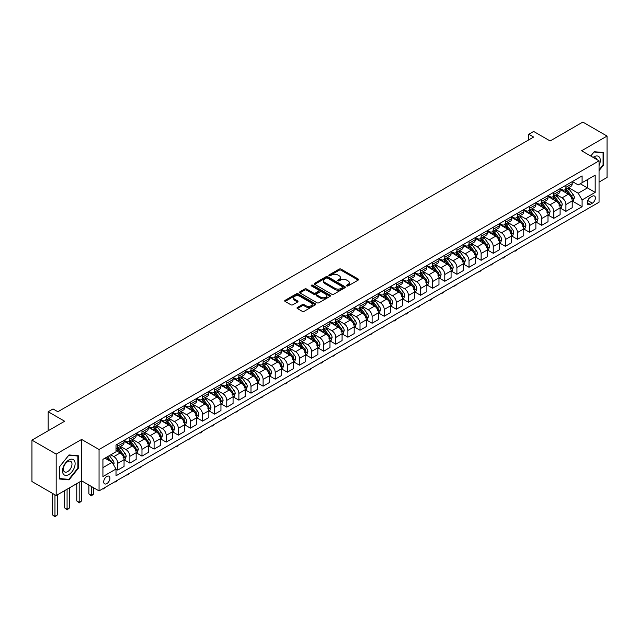 <?xml version="1.0" encoding="UTF-8"?>
<svg xmlns="http://www.w3.org/2000/svg" width="639" height="639" viewBox="0 0 639 639"><rect width="100%" height="100%" fill="white"/><g stroke="black" fill="none" stroke-linecap="round" stroke-linejoin="round"><path stroke-width="0.96" d="M346.753 285.937A0.943 0.543 0 0 0 348.087 285.937L358.191 280.098A1.342 0.775 0 0 0 358.591 279.555A1.342 0.775 0 0 0 358.191 279.003L341.074 269.115A1.342 0.775 0 0 0 339.173 269.115L329.061 274.954A0.943 0.543 0 0 0 330.395 275.721L331.705 274.97A4.305 2.484 0 0 1 337.791 274.97L339.221 275.792A4.305 2.484 0 0 1 340.475 277.55A4.305 2.484 0 0 1 339.221 279.307L337.911 280.058A0.943 0.543 0 0 0 339.245 280.825L340.547 280.074A4.305 2.484 0 0 1 346.634 280.074L348.063 280.896A4.305 2.484 0 0 1 349.325 282.654A4.305 2.484 0 0 1 348.063 284.411L346.753 285.17A0.943 0.543 0 0 0 346.753 285.937L346.753 285.17M106.809 483.627A4.385 2.532 120 0 0 109.668 479.761A4.385 2.532 120 0 0 108.997 476.247A4.385 2.532 120 0 0 106.809 476.462A4.385 2.532 120 0 0 103.941 480.328A4.385 2.532 120 0 0 104.612 483.843A4.385 2.532 120 0 0 106.809 483.627M297.415 307.447A1.342 0.775 0 0 0 297.023 307.998A1.342 0.775 0 0 0 297.415 308.549L302.223 311.321A1.342 0.775 0 0 0 304.124 311.321L315.346 304.835A1.342 0.775 0 0 0 315.738 304.292A1.342 0.775 0 0 0 315.346 303.741L298.221 293.852A1.342 0.775 0 0 0 296.32 293.852L285.098 300.338A1.342 0.775 0 0 0 284.706 300.881A1.342 0.775 0 0 0 285.098 301.432L290.897 304.787A1.342 0.775 0 0 0 292.806 304.787L297.606 302.007A1.342 0.775 0 0 0 297.998 301.464A1.342 0.775 0 0 0 297.606 300.913L294.731 299.252A3.594 2.077 0 0 1 293.676 297.782A3.594 2.077 0 0 1 295.897 295.865A3.594 2.077 0 0 1 299.819 296.312L311.089 302.822A3.594 2.077 0 0 1 312.144 304.292A3.594 2.077 0 0 1 309.923 306.209A3.594 2.077 0 0 1 306.001 305.762L304.124 304.675A1.342 0.775 0 0 0 302.223 304.675L297.415 307.447L297.415 308.549L302.223 305.793L302.223 304.675M599.055 182.083L607.05 177.474L607.05 136.067L582.824 122.081L550.123 140.963L533.645 131.458L528.804 134.254L533.645 137.05L57.869 411.74L53.029 408.944L48.181 411.74L48.181 430.758M56.176 454.113L56.176 495.513L81.608 480.832L81.608 439.432L56.176 454.113L31.95 440.127L64.651 421.245L48.181 411.74M81.608 439.432L99.053 449.497L599.055 160.828L599.055 202.228L99.053 490.904L99.053 449.497M607.05 136.067L581.618 150.756L599.055 160.828M331.801 294.244A1.342 0.775 0 0 0 333.702 294.244L344.924 287.758A1.342 0.775 0 0 0 345.316 287.215A1.342 0.775 0 0 0 344.924 286.663L327.807 276.775A1.342 0.775 0 0 0 325.906 276.775L314.676 283.261A1.342 0.775 0 0 0 314.284 283.804A1.342 0.775 0 0 0 314.676 284.355L331.801 294.244M311.776 286.136A0.943 0.543 0 0 1 312.727 286.272L330.115 296.312L318.909 302.782A1.342 0.775 0 0 1 317.008 302.782L299.891 292.894L304.691 290.146L304.691 289.02L299.891 291.799A1.342 0.775 0 0 0 299.491 292.342A1.342 0.775 0 0 0 299.891 292.894L299.891 291.799M304.691 290.146A1.342 0.775 0 0 1 306.592 290.146L306.592 289.02A1.342 0.775 0 0 0 304.691 289.02M306.592 289.02L313.541 293.029A1.342 0.775 0 0 0 315.442 293.029L318.629 291.192A1.342 0.775 0 0 0 319.021 290.641A1.342 0.775 0 0 0 318.629 290.098L311.401 285.921A0.943 0.543 0 0 1 312.727 285.154L330.131 295.202A1.342 0.775 0 0 1 330.531 295.753A1.342 0.775 0 0 1 330.131 296.296L330.131 295.202M56.176 495.513L31.95 481.526L31.95 440.127M592.369 196.237L590.236 197.467A4.249 2.452 120 0 0 587.465 201.213A4.249 2.452 120 0 0 588.112 204.616A4.249 2.452 120 0 0 590.236 204.408L592.369 203.178A4.249 2.452 120 0 0 595.149 199.432A4.249 2.452 120 0 0 594.494 196.029A4.249 2.452 120 0 0 592.369 196.237M572.36 181.556L578.223 184.943L582.097 182.698L582.097 175.933L116.01 445.024L116.01 451.797L102.927 459.345L102.927 476.574L116.01 469.026L116.01 475.791L582.097 206.701L582.097 199.935L578.223 193.218L568.59 187.658M582.097 182.698L595.181 175.15L595.181 192.379L582.097 199.935M79.188 482.229L79.188 502.31L81.608 500.912L81.608 480.832L99.053 490.904M528.804 134.254L528.804 139.845M580.26 183.76L587.425 187.906L587.425 179.623L595.181 175.15M578.223 193.218L587.425 187.906L595.181 192.379M102.927 467.628L112.137 462.309L104.964 458.171M116.01 469.082L117.752 470.088L117.752 463.323A5.479 3.163 -120 0 0 113.878 456.605L110.779 454.816M117.752 470.088L124.054 466.454L124.054 459.681A5.479 3.163 -120 0 0 120.18 452.971L116.01 450.567M124.198 459.824L129.869 463.099L129.869 456.326A5.479 3.163 -120 0 0 125.995 449.616L120.428 446.397M129.869 463.099L136.163 459.457L136.163 452.692A5.479 3.163 -120 0 0 132.289 445.974L124.054 441.222M136.315 452.827L141.978 456.102L141.978 449.337A5.479 3.163 -120 0 0 138.104 442.619L132.537 439.408M141.978 456.102L148.28 452.468L148.28 445.695A5.479 3.163 -120 0 0 144.406 438.985L136.163 434.224M148.424 445.838L154.095 449.113L154.095 442.34A5.479 3.163 -120 0 0 150.213 435.63L144.654 432.411M154.095 449.113L160.389 445.471L160.389 438.705A5.479 3.163 -120 0 0 156.515 431.988L148.28 427.235M160.533 438.841L166.204 442.116L166.204 435.351A5.479 3.163 -120 0 0 162.33 428.633L156.763 425.422M166.204 442.116L172.506 438.482L172.506 431.708A5.479 3.163 -120 0 0 168.624 424.999L160.389 420.238M172.65 431.852L178.321 435.127L178.321 428.354A5.479 3.163 -120 0 0 174.439 421.644L168.88 418.425M178.321 435.127L184.615 431.485L184.615 424.719A5.479 3.163 -120 0 0 180.741 418.002L172.506 413.249M184.759 424.855L190.43 428.13L190.43 421.365A5.479 3.163 -120 0 0 186.556 414.647L180.989 411.436M190.43 428.13L196.724 424.496L196.724 417.722A5.479 3.163 -120 0 0 192.85 411.013L184.615 406.252M196.876 417.866L202.539 421.141L202.539 414.368A5.479 3.163 -120 0 0 198.665 407.658L193.098 404.439M202.539 421.141L208.841 417.499L208.841 410.733A5.479 3.163 -120 0 0 204.967 404.016L196.724 399.263M208.985 410.869L214.656 414.144L214.656 407.378A5.479 3.163 -120 0 0 210.782 400.661L205.215 397.45M214.656 414.144L220.95 410.51L220.95 403.736A5.479 3.163 -120 0 0 217.076 397.027L208.841 392.266M221.102 403.88L226.765 407.147L226.765 400.381A5.479 3.163 -120 0 0 222.891 393.672L217.324 390.453M226.765 407.147L233.067 403.513L233.067 396.747A5.479 3.163 -120 0 0 229.193 390.03L220.95 385.277M233.211 396.883L238.882 400.158L238.882 393.384A5.479 3.163 -120 0 0 235 386.675L229.441 383.464M238.882 400.158L245.176 396.523L245.176 389.75A5.479 3.163 -120 0 0 241.302 383.041L233.067 378.28M245.32 389.894L250.991 393.161L250.991 386.395A5.479 3.163 -120 0 0 247.117 379.686L241.55 376.467M250.991 393.161L257.293 389.526L257.293 382.761A5.479 3.163 -120 0 0 253.411 376.044L245.176 371.291M257.437 382.897L263.108 386.172L263.108 379.398A5.479 3.163 -120 0 0 259.226 372.689L253.667 369.478M263.108 386.172L269.402 382.537L269.402 375.764A5.479 3.163 -120 0 0 265.528 369.054L257.293 364.294M269.546 375.908L275.217 379.175L275.217 372.409A5.479 3.163 -120 0 0 271.343 365.7L265.776 362.481M275.217 379.175L281.511 375.54L281.511 368.775A5.479 3.163 -120 0 0 277.638 362.057L269.402 357.305M281.663 368.911L287.326 372.186L287.326 365.412A5.479 3.163 -120 0 0 283.452 358.703L277.885 355.492M287.326 372.186L293.628 368.551L293.628 361.778A5.479 3.163 -120 0 0 289.755 355.068L281.511 350.308M293.772 361.922L299.443 365.188L299.443 358.423A5.479 3.163 -120 0 0 295.569 351.714L290.002 348.495M299.443 365.188L305.738 361.554L305.738 354.789A5.479 3.163 -120 0 0 301.864 348.071L293.628 343.319M305.889 354.925L311.552 358.199L311.552 351.426A5.479 3.163 -120 0 0 307.678 344.717L302.111 341.506M311.552 358.199L317.855 354.565L317.855 347.792A5.479 3.163 -120 0 0 313.981 341.082L305.738 336.322M317.998 347.935L323.669 351.202L323.669 344.437A5.479 3.163 -120 0 0 319.788 337.719L314.228 334.509M323.669 351.202L329.964 347.568L329.964 340.803A5.479 3.163 -120 0 0 326.09 334.085L317.855 329.333M330.107 340.938L335.779 344.213L335.779 337.44A5.479 3.163 -120 0 0 331.905 330.73L326.337 327.519M335.779 344.213L342.081 340.579L342.081 333.806A5.479 3.163 -120 0 0 338.199 327.096L329.964 322.336M342.224 333.949L347.896 337.216L347.896 330.451A5.479 3.163 -120 0 0 344.014 323.733L338.454 320.522M347.896 337.216L354.19 333.582L354.19 326.817A5.479 3.163 -120 0 0 350.316 320.099L342.081 315.346M354.333 326.952L360.005 330.227L360.005 323.454A5.479 3.163 -120 0 0 356.131 316.744L350.563 313.533M360.005 330.227L366.299 326.593L366.299 319.819A5.479 3.163 -120 0 0 362.425 313.11L354.19 308.349M366.451 319.963L372.114 323.23L372.114 316.465A5.479 3.163 -120 0 0 368.24 309.747L362.672 306.536M372.114 323.23L378.416 319.596L378.416 312.83A5.479 3.163 -120 0 0 374.542 306.113L366.299 301.36M378.56 312.966L384.231 316.241L384.231 309.468A5.479 3.163 -120 0 0 380.357 302.758L374.789 299.547M384.231 316.241L390.525 312.607L390.525 305.833A5.479 3.163 -120 0 0 386.651 299.124L378.416 294.363M390.677 305.977L396.34 309.244L396.34 302.479A5.479 3.163 -120 0 0 392.466 295.761L386.899 292.55M396.34 309.244L402.642 305.61L402.642 298.844A5.479 3.163 -120 0 0 398.768 292.127L390.525 287.374M402.786 298.98L408.457 302.255L408.457 295.482A5.479 3.163 -120 0 0 404.575 288.772L399.016 285.561M408.457 302.255L414.751 298.621L414.751 291.847A5.479 3.163 -120 0 0 410.877 285.138L402.642 280.377M414.895 291.991L420.566 295.258L420.566 288.493A5.479 3.163 -120 0 0 416.692 281.775L411.125 278.564M420.566 295.258L426.868 291.624L426.868 284.858A5.479 3.163 -120 0 0 422.986 278.141L414.751 273.388M427.012 284.994L432.683 288.269L432.683 281.495A5.479 3.163 -120 0 0 428.801 274.786L423.242 271.575M432.683 288.269L438.977 284.635L438.977 277.861A5.479 3.163 -120 0 0 435.103 271.152L426.868 266.391M439.121 278.005L444.792 281.272L444.792 274.506A5.479 3.163 -120 0 0 440.918 267.789L435.351 264.578M444.792 281.272L451.086 277.638L451.086 270.872A5.479 3.163 -120 0 0 447.212 264.155L438.977 259.402M451.238 271.008L456.901 274.283L456.901 267.509A5.479 3.163 -120 0 0 453.027 260.8L447.46 257.589M456.901 274.283L463.203 270.648L463.203 263.875A5.479 3.163 -120 0 0 459.329 257.166L451.086 252.405M463.347 264.019L469.018 267.286L469.018 260.52A5.479 3.163 -120 0 0 465.144 253.803L459.577 250.592M469.018 267.286L475.312 263.651L475.312 256.886A5.479 3.163 -120 0 0 471.438 250.168L463.203 245.416M475.464 257.022L481.127 260.297L481.127 253.523A5.479 3.163 -120 0 0 477.253 246.814L471.686 243.603M481.127 260.297L487.429 256.662L487.429 249.889A5.479 3.163 -120 0 0 483.555 243.179L475.312 238.419M487.573 250.033L493.244 253.3L493.244 246.534A5.479 3.163 -120 0 0 489.362 239.817L483.803 236.606M493.244 253.3L499.538 249.665L499.538 242.9A5.479 3.163 -120 0 0 495.664 236.182L487.429 231.43M499.682 243.036L505.353 246.311L505.353 239.537A5.479 3.163 -120 0 0 501.479 232.828L495.912 229.617M505.353 246.311L511.655 242.676L511.655 235.903A5.479 3.163 -120 0 0 507.773 229.193L499.538 224.433M511.799 236.047L517.462 239.313L517.462 232.548A5.479 3.163 -120 0 0 513.588 225.831L508.029 222.62M517.462 239.313L523.764 235.679L523.764 228.914A5.479 3.163 -120 0 0 519.89 222.196L511.655 217.444M523.908 229.05L529.579 232.324L529.579 225.551A5.479 3.163 -120 0 0 525.705 218.842L520.138 215.631M529.579 232.324L535.873 228.69L535.873 221.917A5.479 3.163 -120 0 0 531.999 215.207L523.764 210.447M536.025 222.06L541.688 225.327L541.688 218.562A5.479 3.163 -120 0 0 537.814 211.844L532.247 208.633M541.688 225.327L547.99 221.693L547.99 214.928A5.479 3.163 -120 0 0 544.116 208.21L535.873 203.458M548.134 215.063L553.805 218.338L553.805 211.565A5.479 3.163 -120 0 0 549.931 204.855L544.364 201.644M553.805 218.338L560.099 214.704L560.099 207.931A5.479 3.163 -120 0 0 556.226 201.221L547.99 196.461M560.251 208.074L565.914 211.341L565.914 204.576A5.479 3.163 -120 0 0 562.04 197.858L556.473 194.647M565.914 211.341L572.217 207.707L572.217 200.942A5.479 3.163 -120 0 0 568.335 194.224L560.099 189.471M560.251 188.545L562.04 189.583A5.479 3.163 -120 0 0 564.78 189.855A5.479 3.163 -120 0 0 565.914 187.347L565.914 185.278M548.134 195.542L549.931 196.572A5.479 3.163 -120 0 0 552.671 196.844A5.479 3.163 -120 0 0 553.805 194.336L553.805 192.267M536.025 202.531L537.814 203.569A5.479 3.163 -120 0 0 540.554 203.841A5.479 3.163 -120 0 0 541.688 201.333L541.688 199.264M523.908 209.528L525.705 210.558A5.479 3.163 -120 0 0 528.445 210.83A5.479 3.163 -120 0 0 529.579 208.322L529.579 206.253M511.799 216.517L513.588 217.556A5.479 3.163 -120 0 0 516.328 217.827A5.479 3.163 -120 0 0 517.462 215.319L517.462 213.25M499.682 223.514L501.479 224.545A5.479 3.163 -120 0 0 504.219 224.816A5.479 3.163 -120 0 0 505.353 222.308L505.353 220.239M487.573 230.503L489.362 231.542A5.479 3.163 -120 0 0 492.11 231.813A5.479 3.163 -120 0 0 493.244 229.305L493.244 227.236M475.464 237.5L477.253 238.531A5.479 3.163 -120 0 0 479.993 238.802A5.479 3.163 -120 0 0 481.127 236.294L481.127 234.225M463.347 244.489L465.144 245.528A5.479 3.163 -120 0 0 467.884 245.799A5.479 3.163 -120 0 0 469.018 243.291L469.018 241.222M451.238 251.486L453.027 252.517A5.479 3.163 -120 0 0 455.767 252.788A5.479 3.163 -120 0 0 456.901 250.28L456.901 248.212M439.121 258.476L440.918 259.514A5.479 3.163 -120 0 0 443.658 259.785A5.479 3.163 -120 0 0 444.792 257.277L444.792 255.209M427.012 265.473L428.801 266.503A5.479 3.163 -120 0 0 431.541 266.775A5.479 3.163 -120 0 0 432.683 264.266L432.683 262.198M414.895 272.462L416.692 273.5A5.479 3.163 -120 0 0 419.432 273.772A5.479 3.163 -120 0 0 420.566 271.263L420.566 269.195M402.786 279.459L404.575 280.489A5.479 3.163 -120 0 0 407.323 280.761A5.479 3.163 -120 0 0 408.457 278.253L408.457 276.184M390.677 286.448L392.466 287.486A5.479 3.163 -120 0 0 395.206 287.758A5.479 3.163 -120 0 0 396.34 285.25L396.34 283.181M378.56 293.445L380.357 294.475A5.479 3.163 -120 0 0 383.096 294.747A5.479 3.163 -120 0 0 384.231 292.239L384.231 290.17M366.451 300.434L368.24 301.472A5.479 3.163 -120 0 0 370.979 301.744A5.479 3.163 -120 0 0 372.114 299.236L372.114 297.167M354.333 307.431L356.131 308.461A5.479 3.163 -120 0 0 358.87 308.733A5.479 3.163 -120 0 0 360.005 306.225L360.005 304.156M342.224 314.42L344.014 315.458A5.479 3.163 -120 0 0 346.753 315.73A5.479 3.163 -120 0 0 347.896 313.222L347.896 311.153M330.107 321.417L331.905 322.447A5.479 3.163 -120 0 0 334.644 322.719A5.479 3.163 -120 0 0 335.779 320.211L335.779 318.142M317.998 328.406L319.788 329.444A5.479 3.163 -120 0 0 322.535 329.716A5.479 3.163 -120 0 0 323.669 327.208L323.669 325.139M305.889 335.403L307.678 336.433A5.479 3.163 -120 0 0 310.418 336.705A5.479 3.163 -120 0 0 311.552 334.197L311.552 332.128M293.772 342.392L295.569 343.431A5.479 3.163 -120 0 0 298.309 343.702A5.479 3.163 -120 0 0 299.443 341.194L299.443 339.125M281.663 349.389L283.452 350.42A5.479 3.163 -120 0 0 286.192 350.691A5.479 3.163 -120 0 0 287.326 348.183L287.326 346.114M269.546 356.378L271.343 357.417A5.479 3.163 -120 0 0 274.083 357.688A5.479 3.163 -120 0 0 275.217 355.18L275.217 353.111M257.437 363.375L259.226 364.406A5.479 3.163 -120 0 0 261.966 364.677A5.479 3.163 -120 0 0 263.108 362.169L263.108 360.1M245.32 370.364L247.117 371.403A5.479 3.163 -120 0 0 249.857 371.674A5.479 3.163 -120 0 0 250.991 369.166L250.991 367.098M233.211 377.361L235 378.392A5.479 3.163 -120 0 0 237.748 378.663A5.479 3.163 -120 0 0 238.882 376.155L238.882 374.087M221.102 384.351L222.891 385.389A5.479 3.163 -120 0 0 225.631 385.66A5.479 3.163 -120 0 0 226.765 383.152L226.765 381.084M208.985 391.348L210.782 392.378A5.479 3.163 -120 0 0 213.522 392.65A5.479 3.163 -120 0 0 214.656 390.141L214.656 388.073M196.876 398.337L198.665 399.375A5.479 3.163 -120 0 0 201.405 399.647A5.479 3.163 -120 0 0 202.539 397.138L202.539 395.07M184.759 405.334L186.556 406.364A5.479 3.163 -120 0 0 189.296 406.636A5.479 3.163 -120 0 0 190.43 404.128L190.43 402.059M172.65 412.323L174.439 413.361A5.479 3.163 -120 0 0 177.179 413.633A5.479 3.163 -120 0 0 178.321 411.125L178.321 409.056M160.533 419.32L162.33 420.35A5.479 3.163 -120 0 0 165.07 420.622A5.479 3.163 -120 0 0 166.204 418.114L166.204 416.045M148.424 426.309L150.213 427.347A5.479 3.163 -120 0 0 152.961 427.619A5.479 3.163 -120 0 0 154.095 425.111L154.095 423.042M136.315 433.306L138.104 434.336A5.479 3.163 -120 0 0 140.844 434.608A5.479 3.163 -120 0 0 141.978 432.1L141.978 430.031M124.198 440.295L125.995 441.333A5.479 3.163 -120 0 0 128.735 441.605A5.479 3.163 -120 0 0 129.869 439.097L129.869 437.028M572.36 201.077L582.097 206.701M564.78 189.855L571.082 186.221A5.479 3.163 -120 0 0 572.217 183.705L572.217 181.636M552.671 196.844L558.965 193.21A5.479 3.163 -120 0 0 560.099 190.702L560.099 188.633M540.554 203.841L546.856 200.207A5.479 3.163 -120 0 0 547.99 197.691L547.99 195.622M528.445 210.83L534.739 207.196A5.479 3.163 -120 0 0 535.873 204.688L535.873 202.619M516.328 217.827L522.63 214.193A5.479 3.163 -120 0 0 523.764 211.677L523.764 209.608M504.219 224.816L510.513 221.182A5.479 3.163 -120 0 0 511.655 218.674L511.655 216.605M492.11 231.813L498.404 228.179A5.479 3.163 -120 0 0 499.538 225.663L499.538 223.594M479.993 238.802L486.295 235.168A5.479 3.163 -120 0 0 487.429 232.66L487.429 230.591M467.884 245.799L474.178 242.165A5.479 3.163 -120 0 0 475.312 239.649L475.312 237.58M455.767 252.788L462.069 249.154A5.479 3.163 -120 0 0 463.203 246.646L463.203 244.577M443.658 259.785L449.952 256.151A5.479 3.163 -120 0 0 451.086 253.635L451.086 251.566M431.541 266.775L437.843 263.14A5.479 3.163 -120 0 0 438.977 260.632L438.977 258.563M419.432 273.772L425.726 270.137A5.479 3.163 -120 0 0 426.868 267.621L426.868 265.552M407.323 280.761L413.617 277.126A5.479 3.163 -120 0 0 414.751 274.618L414.751 272.549M395.206 287.758L401.508 284.123A5.479 3.163 -120 0 0 402.642 281.607L402.642 279.539M383.096 294.747L389.391 291.112A5.479 3.163 -120 0 0 390.525 288.604L390.525 286.536M370.979 301.744L377.282 298.109A5.479 3.163 -120 0 0 378.416 295.593L378.416 293.525M358.87 308.733L365.165 305.099A5.479 3.163 -120 0 0 366.299 302.59L366.299 300.522M346.753 315.73L353.055 312.096A5.479 3.163 -120 0 0 354.19 309.58L354.19 307.511M334.644 322.719L340.938 319.085A5.479 3.163 -120 0 0 342.081 316.577L342.081 314.508M322.535 329.716L328.829 326.082A5.479 3.163 -120 0 0 329.964 323.566L329.964 321.497M310.418 336.705L316.72 333.071A5.479 3.163 -120 0 0 317.855 330.563L317.855 328.494M298.309 343.702L304.603 340.068A5.479 3.163 -120 0 0 305.738 337.552L305.738 335.483M286.192 350.691L292.494 347.057A5.479 3.163 -120 0 0 293.628 344.549L293.628 342.48M274.083 357.688L280.377 354.054A5.479 3.163 -120 0 0 281.511 351.538L281.511 349.469M261.966 364.677L268.268 361.043A5.479 3.163 -120 0 0 269.402 358.535L269.402 356.466M249.857 371.674L256.151 368.04A5.479 3.163 -120 0 0 257.293 365.524L257.293 363.455M237.748 378.663L244.042 375.029A5.479 3.163 -120 0 0 245.176 372.521L245.176 370.452M225.631 385.66L231.933 382.026A5.479 3.163 -120 0 0 233.067 379.51L233.067 377.441M213.522 392.65L219.816 389.015A5.479 3.163 -120 0 0 220.95 386.507L220.95 384.438M201.405 399.647L207.707 396.012A5.479 3.163 -120 0 0 208.841 393.496L208.841 391.427M189.296 406.636L195.59 403.001A5.479 3.163 -120 0 0 196.724 400.493L196.724 398.424M177.179 413.633L183.481 409.998A5.479 3.163 -120 0 0 184.615 407.482L184.615 405.414M165.07 420.622L171.364 416.987A5.479 3.163 -120 0 0 172.506 414.479L172.506 412.411M152.961 427.619L159.255 423.984A5.479 3.163 -120 0 0 160.389 421.468L160.389 419.4M140.844 434.608L147.146 430.974A5.479 3.163 -120 0 0 148.28 428.465L148.28 426.397M128.735 441.605L135.029 437.971A5.479 3.163 -120 0 0 136.163 435.455L136.163 433.386M116.01 448.818A5.479 3.163 -120 0 0 116.617 448.594L122.92 444.96A5.479 3.163 -120 0 0 124.054 442.452L124.054 440.383M116.617 448.594A5.479 3.163 -120 0 0 117.752 446.086L117.752 444.017M112.137 462.309L116.01 469.026M599.055 170.621L603.559 165.022L603.559 152.553L594.214 151.715L590.748 156.028L594.014 151.994L603.08 152.801L603.08 164.878L599.055 169.886M59.667 479.034L69.012 479.873L78.365 468.235L78.365 455.767L69.012 454.936L59.667 466.566L59.667 479.034M603.08 164.742L603.559 165.022M77.878 467.956L78.365 468.235M68.03 479.298L69.012 479.873M347.129 286.064L348.063 285.529A4.305 2.484 0 0 0 349.325 283.772L349.325 282.654M340.475 277.55L340.475 278.668A4.305 2.484 0 0 1 339.221 280.425L338.287 280.96M358.175 280.114L341.074 270.233A1.342 0.775 0 0 0 339.173 270.233L329.444 275.856M344.908 287.774L327.807 277.893A1.342 0.775 0 0 0 325.906 277.893L314.7 284.363M342.544 287.598A0.943 0.543 0 0 0 342.544 286.823L327.519 278.149A0.943 0.543 0 0 0 326.186 278.149L324.812 278.947A4.305 2.484 0 0 0 323.55 280.705A4.305 2.484 0 0 0 324.812 282.462L335.084 288.389A4.305 2.484 0 0 0 341.17 288.389L342.544 287.598L342.544 288.716A0.943 0.543 0 0 0 342.823 288.333L342.823 287.215M323.55 280.705L323.55 281.823A4.305 2.484 0 0 0 324.812 283.58L324.812 282.462M342.544 288.716L341.17 289.515A4.305 2.484 0 0 1 335.084 289.515L324.812 283.58M306.592 290.146L313.541 294.148A1.342 0.775 0 0 0 315.442 294.148L318.629 292.311A1.342 0.775 0 0 0 319.021 291.759L319.021 290.641M320.746 297.191A3.594 2.077 0 0 0 324.66 297.646A3.594 2.077 0 0 0 326.888 295.721A3.594 2.077 0 0 0 325.834 294.252L321.856 291.959A1.342 0.775 0 0 0 319.955 291.959L316.768 293.804A1.342 0.775 0 0 0 316.377 294.347A1.342 0.775 0 0 0 316.768 294.898L320.746 297.191L320.746 298.309A3.594 2.077 0 0 0 324.66 298.764A3.594 2.077 0 0 0 326.888 296.839L326.888 295.721M316.377 294.347L316.377 295.466A1.342 0.775 0 0 0 316.768 296.017L316.768 294.898M320.746 298.309L316.768 296.017M312.144 304.292L312.144 305.41A3.594 2.077 0 0 1 309.923 307.327A3.594 2.077 0 0 1 306.001 306.88L304.124 305.793A1.342 0.775 0 0 0 302.223 305.793M293.676 297.782L293.676 298.9A3.594 2.077 0 0 0 294.731 300.37L294.731 299.252M297.59 302.023L294.731 300.37M315.346 303.741L315.346 304.835L298.221 294.978A1.342 0.775 0 0 0 296.32 294.978L285.114 301.448L285.098 300.338M572.217 201.165L573.375 200.494L574.349 197.691A3.634 2.093 -120 0 0 573.191 194.599L569.229 189.32A10.48 6.055 -120 0 0 568.087 187.946M564.149 191.804A10.48 6.055 -120 0 0 562 189.559M571.226 198.521L572.384 197.85A3.634 2.093 -120 0 0 571.346 195.662L567.384 190.382A10.48 6.055 -120 0 0 566.242 189.008M565.267 189.575A8.698 5.024 60 0 1 566.697 191.197L570.044 195.67M565.084 189.679A10.48 6.055 60 0 1 566.226 191.053L568.854 194.568M517.534 249.298L516.208 250.616L514.754 250.895M515.234 250.616L515.234 251.175M560.099 208.154L561.266 207.483L562.232 204.688A3.634 2.093 -120 0 0 561.074 201.597L557.112 196.309A10.48 6.055 -120 0 0 555.97 194.943M552.032 198.801A10.48 6.055 -120 0 0 549.891 196.548M559.109 205.51L560.275 204.839A3.634 2.093 -120 0 0 559.237 202.659L555.275 197.371A10.48 6.055 -120 0 0 554.133 196.005M553.158 196.564A8.698 5.024 60 0 1 554.58 198.186L557.935 202.659M552.967 196.676A10.48 6.055 60 0 1 554.109 198.042L556.745 201.557M505.417 256.287L503.125 258.172L502.637 257.892M503.125 257.613L503.125 258.172M547.99 215.151L549.149 214.48L550.123 211.677A3.634 2.093 -120 0 0 548.965 208.586L545.003 203.306A10.48 6.055 -120 0 0 543.861 201.932M539.923 205.79A10.48 6.055 -120 0 0 537.774 203.545M547 212.507L548.158 211.836A3.634 2.093 -120 0 0 547.12 209.648L543.158 204.368A10.48 6.055 -120 0 0 542.016 202.994M541.041 203.561A8.698 5.024 60 0 1 542.471 205.183L545.818 209.656M540.858 203.665A10.48 6.055 60 0 1 542 205.039L544.628 208.554M493.308 263.284L491.016 265.161L490.528 264.881M491.016 264.602L491.016 265.161M535.873 222.14L537.04 221.469L538.006 218.674A3.634 2.093 -120 0 0 536.848 215.583L532.894 210.295A10.48 6.055 -120 0 0 531.744 208.929M527.806 212.787A10.48 6.055 -120 0 0 525.665 210.535M534.883 219.496L536.049 218.826A3.634 2.093 -120 0 0 535.011 216.645L531.049 211.357A10.48 6.055 -120 0 0 529.907 209.991M528.932 210.55A8.698 5.024 60 0 1 530.362 212.18L533.709 216.645M528.741 210.662A10.48 6.055 60 0 1 529.883 212.028L532.519 215.543M481.191 270.273L479.873 271.599L478.411 271.879M478.899 271.599L478.899 272.158M523.764 229.137L524.931 228.466L525.897 225.663A3.634 2.093 -120 0 0 524.739 222.572L520.777 217.292A10.48 6.055 -120 0 0 519.635 215.918M515.697 219.776A10.48 6.055 -120 0 0 513.548 217.532M522.774 226.494L523.932 225.823A3.634 2.093 -120 0 0 522.894 223.634L518.94 218.354A10.48 6.055 -120 0 0 517.79 216.98M516.815 217.548A8.698 5.024 60 0 1 518.245 219.169L521.6 223.642M516.631 217.651A10.48 6.055 60 0 1 517.774 219.025L520.41 222.54M469.082 277.27L466.789 279.147L466.302 278.868M466.789 278.588L466.789 279.147M599.055 165.525A8.906 5.144 120 0 0 599.47 157.282A8.906 5.144 120 0 0 593.112 157.394M597.018 159.646A6.094 3.522 120 0 0 596.602 158.768A6.094 3.522 120 0 0 595.915 158.129A6.094 3.522 120 0 0 594.054 157.937M602.473 152.457L603.08 152.801M68.82 460.016A8.906 5.144 120 0 0 62.518 470.927A8.906 5.144 120 0 0 68.82 474.561A8.906 5.144 120 0 0 75.122 463.658A8.906 5.144 120 0 0 68.82 460.016M67.67 461.654A6.094 3.522 120 0 0 63.692 467.021A6.094 3.522 120 0 0 64.627 471.909A6.094 3.522 120 0 0 67.67 471.606A6.094 3.522 120 0 0 71.656 466.23A6.094 3.522 120 0 0 70.721 461.35A6.094 3.522 120 0 0 67.67 461.654M77.878 468.099L68.82 479.37L59.762 478.563L59.762 466.478L68.82 455.208L77.878 456.022L77.878 468.099M77.279 455.671L77.878 456.022M511.655 236.126L512.813 235.456L513.78 232.66A3.634 2.093 -120 0 0 512.622 229.569L508.668 224.281A10.48 6.055 -120 0 0 507.518 222.915M503.58 226.773A10.48 6.055 -120 0 0 501.439 224.521M510.657 233.483L511.823 232.812A3.634 2.093 -120 0 0 510.785 230.631L506.823 225.343A10.48 6.055 -120 0 0 505.681 223.977M504.706 224.537A8.698 5.024 60 0 1 506.136 226.166L509.483 230.631M504.514 224.648A10.48 6.055 60 0 1 505.665 226.014L508.293 229.529M456.965 284.259L455.647 285.585L454.193 285.865M454.672 285.585L454.672 286.144M499.538 243.124L500.704 242.453L501.671 239.649A3.634 2.093 -120 0 0 500.513 236.558L496.551 231.278A10.48 6.055 -120 0 0 495.409 229.904M491.471 233.762A10.48 6.055 -120 0 0 489.322 231.518M498.548 240.48L499.714 239.809A3.634 2.093 -120 0 0 498.668 237.62L494.714 232.34A10.48 6.055 -120 0 0 493.572 230.967M492.589 231.534A8.698 5.024 60 0 1 494.019 233.155L497.374 237.628M492.405 231.637A10.48 6.055 60 0 1 493.548 233.011L496.184 236.526M444.856 291.256L442.563 293.133L442.076 292.854M442.563 292.574L442.563 293.133M487.429 250.113L488.587 249.442L489.562 246.646A3.634 2.093 -120 0 0 488.404 243.555L484.442 238.267A10.48 6.055 -120 0 0 483.3 236.901M479.362 240.759A10.48 6.055 -120 0 0 477.213 238.507M486.439 247.469L487.597 246.798A3.634 2.093 -120 0 0 486.559 244.617L482.597 239.329A10.48 6.055 -120 0 0 481.455 237.964M480.48 238.523A8.698 5.024 60 0 1 481.91 240.152L485.257 244.617M480.296 238.635A10.48 6.055 60 0 1 481.439 240L484.066 243.515M432.747 298.245L431.421 299.571L429.967 299.851M430.446 299.571L430.446 300.13M475.312 257.11L476.478 256.439L477.445 253.635A3.634 2.093 -120 0 0 476.287 250.544L472.325 245.264A10.48 6.055 -120 0 0 471.183 243.89M467.245 247.748A10.48 6.055 -120 0 0 465.104 245.504M474.322 254.466L475.488 253.795A3.634 2.093 -120 0 0 474.45 251.606L470.488 246.327A10.48 6.055 -120 0 0 469.346 244.953M468.371 245.52A8.698 5.024 60 0 1 469.793 247.141L473.148 251.614M468.179 245.624A10.48 6.055 60 0 1 469.322 246.997L471.957 250.512M420.63 305.242L418.337 307.119L417.85 306.84M418.337 306.56L418.337 307.119M463.203 264.099L464.361 263.428L465.336 260.632A3.634 2.093 -120 0 0 464.178 257.541L460.216 252.253A10.48 6.055 -120 0 0 459.074 250.887M455.136 254.745A10.48 6.055 -120 0 0 452.987 252.493M462.213 261.455L463.371 260.784A3.634 2.093 -120 0 0 462.332 258.603L458.371 253.316A10.48 6.055 -120 0 0 457.228 251.95M456.254 252.509A8.698 5.024 60 0 1 457.684 254.138L461.031 258.603M456.07 252.621A10.48 6.055 60 0 1 457.212 253.987L459.84 257.501M408.521 312.231L406.228 314.116L405.741 313.837M406.228 313.557L406.228 314.116M451.086 271.096L452.252 270.425L453.219 267.621A3.634 2.093 -120 0 0 452.061 264.53L448.107 259.25A10.48 6.055 -120 0 0 446.957 257.876M443.019 261.734A10.48 6.055 -120 0 0 440.878 259.49M450.096 268.452L451.262 267.781A3.634 2.093 -120 0 0 450.223 265.592L446.262 260.313A10.48 6.055 -120 0 0 445.119 258.939M444.145 259.506A8.698 5.024 60 0 1 445.575 261.127L448.921 265.6M443.953 259.61A10.48 6.055 60 0 1 445.095 260.984L447.731 264.498M396.404 319.228L395.086 320.546L393.624 320.826M394.111 320.546L394.111 321.105M438.977 278.085L440.143 277.414L441.11 274.618A3.634 2.093 -120 0 0 439.951 271.527L435.99 266.239A10.48 6.055 -120 0 0 434.847 264.873M430.91 268.731A10.48 6.055 -120 0 0 428.761 266.479M437.987 275.441L439.145 274.77A3.634 2.093 -120 0 0 438.106 272.589L434.153 267.302A10.48 6.055 -120 0 0 433.002 265.936M432.028 266.495A8.698 5.024 60 0 1 433.458 268.124L436.812 272.589M431.844 266.607A10.48 6.055 60 0 1 432.986 267.973L435.622 271.487M384.295 326.217L382.002 328.103L381.515 327.823M382.002 327.543L382.002 328.103M426.868 285.082L428.026 284.411L428.993 281.607A3.634 2.093 -120 0 0 427.834 278.516L423.881 273.236A10.48 6.055 -120 0 0 422.73 271.863M418.793 275.721A10.48 6.055 -120 0 0 416.652 273.476M425.87 282.438L427.036 281.767A3.634 2.093 -120 0 0 425.997 279.578L422.036 274.299A10.48 6.055 -120 0 0 420.893 272.925M419.919 273.492A8.698 5.024 60 0 1 421.349 275.113L424.695 279.586M419.727 273.596A10.48 6.055 60 0 1 420.877 274.97L423.505 278.484M372.178 333.215L370.86 334.532L369.406 334.812M369.885 334.532L369.885 335.092M414.751 292.071L415.917 291.4L416.884 288.604A3.634 2.093 -120 0 0 415.725 285.513L411.764 280.225A10.48 6.055 -120 0 0 410.621 278.86M406.684 282.718A10.48 6.055 -120 0 0 404.535 280.465M413.76 289.427L414.927 288.756A3.634 2.093 -120 0 0 413.88 286.576L409.926 281.288A10.48 6.055 -120 0 0 408.784 279.922M407.802 280.481A8.698 5.024 60 0 1 409.232 282.111L412.586 286.576M407.618 280.593A10.48 6.055 60 0 1 408.76 281.959L411.396 285.473M360.069 340.204L357.776 342.089L357.289 341.809M357.776 341.53L357.776 342.089M402.642 299.068L403.8 298.397L404.775 295.593A3.634 2.093 -120 0 0 403.616 292.502L399.655 287.223A10.48 6.055 -120 0 0 398.512 285.849M394.575 289.707A10.48 6.055 -120 0 0 392.426 287.462M401.651 296.424L402.81 295.753A3.634 2.093 -120 0 0 401.771 293.565L397.809 288.285A10.48 6.055 -120 0 0 396.667 286.911M395.693 287.478A8.698 5.024 60 0 1 397.123 289.1L400.469 293.573M395.509 287.582A10.48 6.055 60 0 1 396.651 288.956L399.279 292.47M347.959 347.201L346.634 348.519L345.18 348.798M345.659 348.519L345.659 349.078M390.525 306.057L391.691 305.386L392.658 302.59A3.634 2.093 -120 0 0 391.499 299.499L387.538 294.212A10.48 6.055 -120 0 0 386.395 292.846M382.457 296.704A10.48 6.055 -120 0 0 380.317 294.451M389.534 303.413L390.701 302.742A3.634 2.093 -120 0 0 389.662 300.562L385.7 295.274A10.48 6.055 -120 0 0 384.558 293.908M383.584 294.467A8.698 5.024 60 0 1 385.005 296.097L388.36 300.562M383.392 294.579A10.48 6.055 60 0 1 384.534 295.945L387.17 299.459M335.842 354.19L333.55 356.075L333.063 355.795M333.55 355.516L333.55 356.075M378.416 313.054L379.574 312.383L380.548 309.58A3.634 2.093 -120 0 0 379.39 306.488L375.428 301.209A10.48 6.055 -120 0 0 374.286 299.835M370.348 303.693A10.48 6.055 -120 0 0 368.2 301.448M377.425 310.41L378.584 309.739A3.634 2.093 -120 0 0 377.545 307.551L373.583 302.271A10.48 6.055 -120 0 0 372.441 300.897M371.467 301.464A8.698 5.024 60 0 1 372.896 303.086L376.243 307.559M371.283 301.568A10.48 6.055 60 0 1 372.425 302.942L375.053 306.456M323.733 361.187L321.441 363.064L320.954 362.784M321.441 362.505L321.441 363.064M366.299 320.043L367.465 319.372L368.431 316.577A3.634 2.093 -120 0 0 367.273 313.485L363.319 308.198A10.48 6.055 -120 0 0 362.169 306.832M358.231 310.69A10.48 6.055 -120 0 0 356.091 308.437M365.308 317.399L366.474 316.728A3.634 2.093 -120 0 0 365.436 314.548L361.474 309.26A10.48 6.055 -120 0 0 360.332 307.894M359.358 308.453A8.698 5.024 60 0 1 360.787 310.083L364.134 314.548M359.166 308.565A10.48 6.055 60 0 1 360.308 309.931L362.944 313.445M311.616 368.176L310.298 369.502L308.837 369.781M309.324 369.502L309.324 370.061M354.19 327.04L355.356 326.369L356.322 323.566A3.634 2.093 -120 0 0 355.164 320.474L351.202 315.195A10.48 6.055 -120 0 0 350.06 313.821M346.122 317.679A10.48 6.055 -120 0 0 343.974 315.434M353.199 324.396L354.357 323.725A3.634 2.093 -120 0 0 353.319 321.537L349.365 316.257A10.48 6.055 -120 0 0 348.215 314.883M347.241 315.45A8.698 5.024 60 0 1 348.67 317.072L352.025 321.545M347.057 315.554A10.48 6.055 60 0 1 348.199 316.928L350.835 320.443M299.507 375.173L297.215 377.05L296.728 376.77M297.215 376.491L297.215 377.05M342.081 334.029L343.239 333.358L344.205 330.563A3.634 2.093 -120 0 0 343.047 327.472L339.093 322.184A10.48 6.055 -120 0 0 337.943 320.818M334.013 324.676A10.48 6.055 -120 0 0 331.865 322.423M341.082 331.385L342.248 330.714A3.634 2.093 -120 0 0 341.21 328.534L337.248 323.246A10.48 6.055 -120 0 0 336.106 321.88M335.132 322.439A8.698 5.024 60 0 1 336.561 324.069L339.908 328.534M334.94 322.551A10.48 6.055 60 0 1 336.09 323.917L338.718 327.432M287.39 382.162L286.072 383.488L284.619 383.767M285.098 383.488L285.098 384.047M329.964 341.026L331.13 340.355L332.096 337.552A3.634 2.093 -120 0 0 330.938 334.461L326.976 329.181A10.48 6.055 -120 0 0 325.834 327.807M321.896 331.665A10.48 6.055 -120 0 0 319.748 329.42M328.973 338.382L330.139 337.712A3.634 2.093 -120 0 0 329.093 335.523L325.139 330.243A10.48 6.055 -120 0 0 323.997 328.869M323.014 329.436A8.698 5.024 60 0 1 324.444 331.058L327.799 335.531M322.831 329.54A10.48 6.055 60 0 1 323.973 330.914L326.609 334.429M275.281 389.159L272.989 391.036L272.502 390.756M272.989 390.477L272.989 391.036M317.855 348.015L319.013 347.344L319.987 344.549A3.634 2.093 -120 0 0 318.829 341.458L314.867 336.17A10.48 6.055 -120 0 0 313.725 334.804M309.787 338.662A10.48 6.055 -120 0 0 307.639 336.41M316.864 345.372L318.022 344.701A3.634 2.093 -120 0 0 316.984 342.52L313.022 337.232A10.48 6.055 -120 0 0 311.88 335.866M310.905 336.426A8.698 5.024 60 0 1 312.335 338.055L315.682 342.52M310.722 336.537A10.48 6.055 60 0 1 311.864 337.903L314.492 341.418M263.172 396.148L261.846 397.474L260.392 397.754M260.872 397.474L260.872 398.033M305.738 355.012L306.904 354.341L307.87 351.538A3.634 2.093 -120 0 0 306.712 348.447L302.75 343.167A10.48 6.055 -120 0 0 301.608 341.793M297.67 345.651A10.48 6.055 -120 0 0 295.53 343.407M304.747 352.369L305.913 351.698A3.634 2.093 -120 0 0 304.875 349.509L300.913 344.229A10.48 6.055 -120 0 0 299.771 342.855M298.796 343.423A8.698 5.024 60 0 1 300.218 345.044L303.573 349.517M298.605 343.526A10.48 6.055 60 0 1 299.747 344.9L302.383 348.415M251.055 403.145L248.763 405.022L248.275 404.743M248.763 404.463L248.763 405.022M293.628 362.001L294.787 361.331L295.761 358.535A3.634 2.093 -120 0 0 294.603 355.444L290.641 350.156A10.48 6.055 -120 0 0 289.499 348.79M285.561 352.648A10.48 6.055 -120 0 0 283.412 350.404M292.638 359.358L293.796 358.687A3.634 2.093 -120 0 0 292.758 356.506L288.796 351.218A10.48 6.055 -120 0 0 287.654 349.852M286.679 350.412A8.698 5.024 60 0 1 288.109 352.041L291.456 356.506M286.496 350.523A10.48 6.055 60 0 1 287.638 351.889L290.266 355.404M238.946 410.134L236.654 412.019L236.166 411.74M236.654 411.46L236.654 412.019M281.511 368.999L282.678 368.328L283.644 365.524A3.634 2.093 -120 0 0 282.486 362.433L278.532 357.153A10.48 6.055 -120 0 0 277.382 355.779M273.444 359.637A10.48 6.055 -120 0 0 271.303 357.393M280.521 366.355L281.687 365.684A3.634 2.093 -120 0 0 280.649 363.495L276.687 358.215A10.48 6.055 -120 0 0 275.545 356.842M274.57 357.409A8.698 5.024 60 0 1 276 359.03L279.347 363.503M274.379 357.513A10.48 6.055 60 0 1 275.521 358.886L278.157 362.401M226.829 417.131L225.511 418.449L224.049 418.729M224.537 418.449L224.537 419.008M269.402 375.988L270.569 375.317L271.535 372.521A3.634 2.093 -120 0 0 270.377 369.43L266.415 364.142A10.48 6.055 -120 0 0 265.273 362.776M261.335 366.634A10.48 6.055 -120 0 0 259.186 364.39M268.412 373.344L269.57 372.673A3.634 2.093 -120 0 0 268.532 370.492L264.578 365.204A10.48 6.055 -120 0 0 263.428 363.839M262.453 364.398A8.698 5.024 60 0 1 263.883 366.027L267.238 370.492M262.27 364.51A10.48 6.055 60 0 1 263.412 365.875L266.048 369.39M214.72 424.12L212.428 426.005L211.94 425.726M212.428 425.446L212.428 426.005M257.293 382.985L258.452 382.314L259.418 379.51A3.634 2.093 -120 0 0 258.26 376.419L254.306 371.139A10.48 6.055 -120 0 0 253.156 369.765M249.226 373.623A10.48 6.055 -120 0 0 247.077 371.379M256.295 380.341L257.461 379.67A3.634 2.093 -120 0 0 256.423 377.481L252.461 372.202A10.48 6.055 -120 0 0 251.319 370.828M250.344 371.395A8.698 5.024 60 0 1 251.774 373.016L255.121 377.489M250.153 371.499A10.48 6.055 60 0 1 251.303 372.872L253.931 376.387M202.603 431.117L201.285 432.435L199.831 432.715M200.311 432.435L200.311 432.994M245.176 389.974L246.342 389.303L247.309 386.507A3.634 2.093 -120 0 0 246.151 383.416L242.189 378.128A10.48 6.055 -120 0 0 241.047 376.762M237.109 380.62A10.48 6.055 -120 0 0 234.96 378.376M244.186 387.33L245.352 386.659A3.634 2.093 -120 0 0 244.306 384.478L240.352 379.191A10.48 6.055 -120 0 0 239.21 377.825M238.227 378.384A8.698 5.024 60 0 1 239.657 380.013L243.012 384.478M238.043 378.496A10.48 6.055 60 0 1 239.186 379.862L241.822 383.376M190.494 438.106L188.201 439.991L187.714 439.712M188.201 439.432L188.201 439.991M233.067 396.971L234.225 396.3L235.2 393.496A3.634 2.093 -120 0 0 234.042 390.405L230.08 385.125A10.48 6.055 -120 0 0 228.938 383.751M225 387.609A10.48 6.055 -120 0 0 222.851 385.365M232.077 394.327L233.235 393.656A3.634 2.093 -120 0 0 232.197 391.467L228.235 386.188A10.48 6.055 -120 0 0 227.093 384.814M226.118 385.381A8.698 5.024 60 0 1 227.548 387.002L230.895 391.475M225.934 385.485A10.48 6.055 60 0 1 227.077 386.859L229.705 390.373M178.385 445.103L177.059 446.421L175.605 446.701M176.084 446.421L176.084 446.981M220.95 403.96L222.116 403.289L223.083 400.493A3.634 2.093 -120 0 0 221.925 397.402L217.963 392.114A10.48 6.055 -120 0 0 216.821 390.748M212.883 394.606A10.48 6.055 -120 0 0 210.742 392.362M219.96 401.316L221.126 400.645A3.634 2.093 -120 0 0 220.088 398.464L216.126 393.177A10.48 6.055 -120 0 0 214.984 391.811M214.009 392.37A8.698 5.024 60 0 1 215.431 393.999L218.786 398.472M213.817 392.482A10.48 6.055 60 0 1 214.96 393.848L217.595 397.362M166.268 452.092L163.975 453.978L163.488 453.698M163.975 453.418L163.975 453.978M208.841 410.957L209.999 410.286L210.974 407.482A3.634 2.093 -120 0 0 209.816 404.391L205.854 399.111A10.48 6.055 -120 0 0 204.712 397.738M200.774 401.596A10.48 6.055 -120 0 0 198.625 399.351M207.851 408.313L209.009 407.642A3.634 2.093 -120 0 0 207.971 405.453L204.009 400.174A10.48 6.055 -120 0 0 202.867 398.8M201.892 399.367A8.698 5.024 60 0 1 203.322 400.988L206.669 405.461M201.708 399.471A10.48 6.055 60 0 1 202.851 400.845L205.478 404.359M154.159 459.09L151.866 460.975L151.379 460.687M151.866 460.407L151.866 460.975M196.724 417.946L197.89 417.275L198.857 414.479A3.634 2.093 -120 0 0 197.699 411.388L193.745 406.1A10.48 6.055 -120 0 0 192.595 404.735M188.657 408.593A10.48 6.055 -120 0 0 186.516 406.348M195.734 415.302L196.9 414.631A3.634 2.093 -120 0 0 195.861 412.451L191.9 407.163A10.48 6.055 -120 0 0 190.757 405.797M189.783 406.356A8.698 5.024 60 0 1 191.213 407.986L194.56 412.459M189.591 406.468A10.48 6.055 60 0 1 190.734 407.834L193.369 411.348M142.042 466.079L140.724 467.405L139.262 467.684M139.749 467.405L139.749 467.964M184.615 424.943L185.781 424.272L186.748 421.468A3.634 2.093 -120 0 0 185.59 418.377L181.628 413.098A10.48 6.055 -120 0 0 180.486 411.724M176.548 415.582A10.48 6.055 -120 0 0 174.399 413.337M183.625 422.299L184.783 421.628A3.634 2.093 -120 0 0 183.744 419.44L179.791 414.16A10.48 6.055 -120 0 0 178.64 412.786M177.666 413.353A8.698 5.024 60 0 1 179.096 414.975L182.45 419.448M177.482 413.457A10.48 6.055 60 0 1 178.624 414.831L181.26 418.345M129.933 473.076L127.64 474.961L127.153 474.673M127.64 474.394L127.64 474.961M172.506 431.932L173.664 431.261L174.631 428.465A3.634 2.093 -120 0 0 173.473 425.374L169.519 420.087A10.48 6.055 -120 0 0 168.369 418.721M164.439 422.579A10.48 6.055 -120 0 0 162.29 420.334M171.508 429.288L172.674 428.617A3.634 2.093 -120 0 0 171.635 426.437L167.674 421.149A10.48 6.055 -120 0 0 166.531 419.783M165.557 420.342A8.698 5.024 60 0 1 166.987 421.972L170.333 426.445M165.365 420.454A10.48 6.055 60 0 1 166.515 421.82L169.143 425.334M117.816 480.065L116.498 481.391L115.044 481.67M115.523 481.391L115.523 481.95M160.389 438.929L161.555 438.258L162.522 435.455A3.634 2.093 -120 0 0 161.363 432.363L157.402 427.084A10.48 6.055 -120 0 0 156.259 425.71M152.322 429.568A10.48 6.055 -120 0 0 150.173 427.323M159.399 436.285L160.565 435.614A3.634 2.093 -120 0 0 159.518 433.426L155.565 428.146A10.48 6.055 -120 0 0 154.422 426.772M153.44 427.339A8.698 5.024 60 0 1 154.87 428.961L158.224 433.434M153.256 427.443A10.48 6.055 60 0 1 154.398 428.817L157.034 432.331M105.707 487.062L103.414 488.947L102.927 488.659M103.414 488.38L103.414 488.947M148.28 445.918L149.438 445.247L150.413 442.452A3.634 2.093 -120 0 0 149.254 439.36L145.293 434.073A10.48 6.055 -120 0 0 144.15 432.707M140.213 436.565A10.48 6.055 -120 0 0 138.064 434.32M147.29 443.274L148.448 442.603A3.634 2.093 -120 0 0 147.409 440.423L143.448 435.135A10.48 6.055 -120 0 0 142.305 433.769M141.331 434.328A8.698 5.024 60 0 1 142.761 435.958L146.107 440.431M141.147 434.44A10.48 6.055 60 0 1 142.289 435.806L144.917 439.32M91.297 486.423L91.297 495.321L93.725 493.923L93.725 487.821M93.725 493.923L91.297 495.936L88.877 493.923L88.877 485.025M88.877 493.923L91.297 495.321L91.297 495.936M136.163 452.915L137.329 452.244L138.296 449.441A3.634 2.093 -120 0 0 137.137 446.349L133.176 441.07A10.48 6.055 -120 0 0 132.033 439.696M128.096 443.554A10.48 6.055 -120 0 0 125.955 441.309M135.172 450.271L136.339 449.6A3.634 2.093 -120 0 0 135.3 447.412L131.338 442.132A10.48 6.055 -120 0 0 130.196 440.758M129.222 441.325A8.698 5.024 60 0 1 130.644 442.947L133.998 447.42M129.03 441.429A10.48 6.055 60 0 1 130.172 442.803L132.808 446.318M81.608 500.912L79.188 502.933L76.768 500.912L76.768 483.627M76.768 500.912L79.188 502.31L79.188 502.933M124.054 459.904L125.212 459.233L126.187 456.438A3.634 2.093 -120 0 0 125.028 453.347L121.067 448.059A10.48 6.055 -120 0 0 119.924 446.693M123.063 457.26L124.222 456.589A3.634 2.093 -120 0 0 123.183 454.409L119.221 449.121A10.48 6.055 -120 0 0 118.079 447.755M117.105 448.314A8.698 5.024 60 0 1 118.534 449.944L121.881 454.417M116.921 448.426A10.48 6.055 60 0 1 118.063 449.792L120.691 453.307M67.079 489.218L67.079 509.307L69.499 507.909L69.499 487.821M69.499 507.909L67.079 509.922L64.651 507.909L64.651 490.616M64.651 507.909L67.079 509.307L67.079 509.922M113.59 464.833L114.069 463.427A3.634 2.093 -120 0 0 112.911 460.336L109.381 455.623M111.402 461.893A3.634 2.093 -120 0 0 111.074 461.398L107.536 456.685M106.633 457.212L109.165 460.599M106.378 457.356L108.526 460.232M54.962 494.818L54.962 516.296L57.382 514.898L57.382 494.818M57.382 514.898L54.962 516.919L52.542 514.898L52.542 493.42M52.542 514.898L54.962 516.296L54.962 516.919M113.878 456.605L120.18 452.971M125.995 449.616L132.289 445.974M138.104 442.619L144.406 438.985M150.213 435.63L156.515 431.988M162.33 428.633L168.624 424.999M174.439 421.644L180.741 418.002M186.556 414.647L192.85 411.013M198.665 407.658L204.967 404.016M210.782 400.661L217.076 397.027M222.891 393.672L229.193 390.03M235 386.675L241.302 383.041M247.117 379.686L253.411 376.044M259.226 372.689L265.528 369.054M271.343 365.7L277.638 362.057M283.452 358.703L289.755 355.068M295.569 351.714L301.864 348.071M307.678 344.717L313.981 341.082M319.788 337.719L326.09 334.085M331.905 330.73L338.199 327.096M344.014 323.733L350.316 320.099M356.131 316.744L362.425 313.11M368.24 309.747L374.542 306.113M380.357 302.758L386.651 299.124M392.466 295.761L398.768 292.127M404.575 288.772L410.877 285.138M416.692 281.775L422.986 278.141M428.801 274.786L435.103 271.152M440.918 267.789L447.212 264.155M453.027 260.8L459.329 257.166M465.144 253.803L471.438 250.168M477.253 246.814L483.555 243.179M489.362 239.817L495.664 236.182M501.479 232.828L507.773 229.193M513.588 225.831L519.89 222.196M525.705 218.842L531.999 215.207M537.814 211.844L544.116 208.21M549.931 204.855L556.226 201.221M562.04 197.858L568.335 194.224M565.914 187.347L572.217 183.705M565.914 204.576L572.217 200.942M553.805 211.565L560.099 207.931M553.805 194.336L560.099 190.702M541.688 218.562L547.99 214.928M541.688 201.333L547.99 197.691M529.579 225.551L535.873 221.917M529.579 208.322L535.873 204.688M517.462 232.548L523.764 228.914M517.462 215.319L523.764 211.677M505.353 239.537L511.655 235.903M505.353 222.308L511.655 218.674M493.244 246.534L499.538 242.9M493.244 229.305L499.538 225.663M481.127 253.523L487.429 249.889M481.127 236.294L487.429 232.66M469.018 260.52L475.312 256.886M469.018 243.291L475.312 239.649M456.901 267.509L463.203 263.875M456.901 250.28L463.203 246.646M444.792 274.506L451.086 270.872M444.792 257.277L451.086 253.635M432.683 281.495L438.977 277.861M432.683 264.266L438.977 260.632M420.566 288.493L426.868 284.858M420.566 271.263L426.868 267.621M408.457 295.482L414.751 291.847M408.457 278.253L414.751 274.618M396.34 302.479L402.642 298.844M396.34 285.25L402.642 281.607M384.231 309.468L390.525 305.833M384.231 292.239L390.525 288.604M372.114 316.465L378.416 312.83M372.114 299.236L378.416 295.593M360.005 323.454L366.299 319.819M360.005 306.225L366.299 302.59M347.896 330.451L354.19 326.817M347.896 313.222L354.19 309.58M335.779 337.44L342.081 333.806M335.779 320.211L342.081 316.577M323.669 344.437L329.964 340.803M323.669 327.208L329.964 323.566M311.552 351.426L317.855 347.792M311.552 334.197L317.855 330.563M299.443 358.423L305.738 354.789M299.443 341.194L305.738 337.552M287.326 365.412L293.628 361.778M287.326 348.183L293.628 344.549M275.217 372.409L281.511 368.775M275.217 355.18L281.511 351.538M263.108 379.398L269.402 375.764M263.108 362.169L269.402 358.535M250.991 386.395L257.293 382.761M250.991 369.166L257.293 365.524M238.882 393.384L245.176 389.75M238.882 376.155L245.176 372.521M226.765 400.381L233.067 396.747M226.765 383.152L233.067 379.51M214.656 407.378L220.95 403.736M214.656 390.141L220.95 386.507M202.539 414.368L208.841 410.733M202.539 397.138L208.841 393.496M190.43 421.365L196.724 417.722M190.43 404.128L196.724 400.493M178.321 428.354L184.615 424.719M178.321 411.125L184.615 407.482M166.204 435.351L172.506 431.708M166.204 418.114L172.506 414.479M154.095 442.34L160.389 438.705M154.095 425.111L160.389 421.468M141.978 449.337L148.28 445.695M141.978 432.1L148.28 428.465M129.869 456.326L136.163 452.692M129.869 439.097L136.163 435.455M117.752 463.323L124.054 459.681M117.752 446.086L124.054 442.452M587.72 200.494L592.369 203.178M587.233 202.675L590.236 204.408M348.063 285.529L348.063 284.411M337.911 280.825L337.911 280.058M339.221 280.425L339.221 279.307M329.061 275.721L329.061 274.954M339.173 270.233L339.173 269.115M341.074 270.233L341.074 269.115M358.191 280.098L358.191 279.003M314.676 284.355L314.676 283.261M325.906 277.893L325.906 276.775M327.807 277.893L327.807 276.775M344.924 287.758L344.924 286.663M335.084 289.515L335.084 288.389M341.17 289.515L341.17 288.389M313.541 294.148L313.541 293.029M315.442 294.148L315.442 293.029M318.629 292.311L318.629 291.192M312.727 286.272L312.727 285.154M304.124 305.793L304.124 304.675M306.001 306.88L306.001 305.762M297.606 302.007L297.606 300.913M296.32 294.978L296.32 293.852M298.221 294.978L298.221 293.852M571.945 199.136L574.325 197.763M567.384 190.382L569.229 189.32M564.533 192.027L566.226 191.053M571.346 195.662L573.191 194.599M571.058 197.084L572.384 197.85M559.828 206.133L562.208 204.76M555.275 197.371L557.112 196.309M552.415 199.025L554.109 198.042M559.237 202.659L561.074 201.597M558.949 204.073L560.275 204.839M547.719 213.122L550.099 211.749M543.158 204.368L545.003 203.306M540.306 206.014L542 205.039M547.12 209.648L548.965 208.586M546.832 211.07L548.158 211.836M535.61 220.12L537.982 218.746M531.049 211.357L532.894 210.295M528.197 213.011L529.883 212.028M535.011 216.645L536.848 215.583M534.723 218.059L536.049 218.826M523.493 227.109L525.873 225.735M518.94 218.354L520.777 217.292M516.08 220L517.774 219.025M522.894 223.634L524.739 222.572M522.606 225.056L523.932 225.823M511.384 234.106L513.756 232.732M506.823 225.343L508.668 224.281M503.971 226.997L505.665 226.014M510.785 230.631L512.622 229.569M510.497 232.045L511.823 232.812M499.267 241.095L501.647 239.721M494.714 232.34L496.551 231.278M491.854 233.986L493.548 233.011M498.668 237.62L500.513 236.558M498.38 239.042L499.714 239.809M487.158 248.092L489.538 246.718M482.597 239.329L484.442 238.267M479.745 240.983L481.439 240M486.559 244.617L488.404 243.555M486.271 246.031L487.597 246.798M475.041 255.081L477.421 253.707M470.488 246.327L472.325 245.264M467.628 247.972L469.322 246.997M474.45 251.606L476.287 250.544M474.162 253.028L475.488 253.795M462.932 262.078L465.312 260.704M458.371 253.316L460.216 252.253M455.519 254.969L457.212 253.987M462.332 258.603L464.178 257.541M462.045 260.017L463.371 260.784M450.822 269.067L453.195 267.693M446.262 260.313L448.107 259.25M443.41 261.958L445.095 260.984M450.223 265.592L452.061 264.53M449.936 267.014L451.262 267.781M438.705 276.064L441.086 274.69M434.153 267.302L435.99 266.239M431.293 268.955L432.986 267.973M438.106 272.589L439.951 271.527M437.819 274.003L439.145 274.77M426.596 283.053L428.969 281.679M422.036 274.299L423.881 273.236M419.184 275.944L420.877 274.97M425.997 279.578L427.834 278.516M425.71 281L427.036 281.767M414.479 290.05L416.86 288.676M409.926 281.288L411.764 280.225M407.067 282.941L408.76 281.959M413.88 286.576L415.725 285.513M413.593 287.989L414.927 288.756M402.37 297.039L404.751 295.665M397.809 288.285L399.655 287.223M394.958 289.93L396.651 288.956M401.771 293.565L403.616 292.502M401.484 294.986L402.81 295.753M390.253 304.036L392.634 302.662M385.7 295.274L387.538 294.212M382.841 296.927L384.534 295.945M389.662 300.562L391.499 299.499M389.375 301.975L390.701 302.742M378.144 311.025L380.524 309.651M373.583 302.271L375.428 301.209M370.732 303.916L372.425 302.942M377.545 307.551L379.39 306.488M377.258 308.972L378.584 309.739M366.035 318.022L368.407 316.648M361.474 309.26L363.319 308.198M358.623 310.913L360.308 309.931M365.436 314.548L367.273 313.485M365.149 315.962L366.474 316.728M353.918 325.011L356.298 323.638M349.365 316.257L351.202 315.195M346.506 317.902L348.199 316.928M353.319 321.537L355.164 320.474M353.032 322.959L354.357 323.725M341.809 332.008L344.181 330.635M337.248 323.246L339.093 322.184M334.397 324.9L336.09 323.917M341.21 328.534L343.047 327.472M340.922 329.948L342.248 330.714M329.692 338.997L332.072 337.624M325.139 330.243L326.976 329.181M322.28 331.889L323.973 330.914M329.093 335.523L330.938 334.461M328.805 336.945L330.139 337.712M317.583 345.995L319.963 344.621M313.022 337.232L314.867 336.17M310.171 338.886L311.864 337.903M316.984 342.52L318.829 341.458M316.696 343.934L318.022 344.701M305.466 352.984L307.846 351.61M300.913 344.229L302.75 343.167M298.054 345.875L299.747 344.9M304.875 349.509L306.712 348.447M304.587 350.931L305.913 351.698M293.357 359.981L295.737 358.607M288.796 351.218L290.641 350.156M285.945 352.872L287.638 351.889M292.758 356.506L294.603 355.444M292.47 357.92L293.796 358.687M281.248 366.97L283.62 365.596M276.687 358.215L278.532 357.153M273.835 359.861L275.521 358.886M280.649 363.495L282.486 362.433M280.361 364.917L281.687 365.684M269.131 373.967L271.511 372.593M264.578 365.204L266.415 364.142M261.718 366.858L263.412 365.875M268.532 370.492L270.377 369.43M268.244 371.906L269.57 372.673M257.022 380.956L259.394 379.582M252.461 372.202L254.306 371.139M249.609 373.847L251.303 372.872M256.423 377.481L258.26 376.419M256.135 378.903L257.461 379.67M244.905 387.953L247.285 386.579M240.352 379.191L242.189 378.128M237.492 380.844L239.186 379.862M244.306 384.478L246.151 383.416M244.018 385.892L245.352 386.659M232.796 394.942L235.176 393.568M228.235 386.188L230.08 385.125M225.383 387.833L227.077 386.859M232.197 391.467L234.042 390.405M231.909 392.889L233.235 393.656M220.679 401.939L223.059 400.565M216.126 393.177L217.963 392.114M213.266 394.83L214.96 393.848M220.088 398.464L221.925 397.402M219.8 399.878L221.126 400.645M208.57 408.928L210.95 407.554M204.009 400.174L205.854 399.111M201.157 401.819L202.851 400.845M207.971 405.453L209.816 404.391M207.683 406.875L209.009 407.642M196.461 415.925L198.833 414.551M191.9 407.163L193.745 406.1M189.048 408.816L190.734 407.834M195.861 412.451L197.699 411.388M195.574 413.864L196.9 414.631M184.344 422.914L186.724 421.54M179.791 414.16L181.628 413.098M176.931 415.805L178.624 414.831M183.744 419.44L185.59 418.377M183.457 420.861L184.783 421.628M172.234 429.911L174.607 428.537M167.674 421.149L169.519 420.087M164.822 422.802L166.515 421.82M171.635 426.437L173.473 425.374M171.348 427.85L172.674 428.617M160.117 436.9L162.498 435.526M155.565 428.146L157.402 427.084M152.705 429.791L154.398 428.817M159.518 433.426L161.363 432.363M159.231 434.847L160.565 435.614M148.008 443.897L150.389 442.523M143.448 435.135L145.293 434.073M140.596 436.788L142.289 435.806M147.409 440.423L149.254 439.36M147.122 441.837L148.448 442.603M135.891 450.886L138.272 449.513M131.338 442.132L133.176 441.07M128.479 443.778L130.172 442.803M135.3 447.412L137.137 446.349M135.013 448.834L136.339 449.6M123.782 457.883L126.163 456.51M119.221 449.121L121.067 448.059M116.37 450.775L118.063 449.792M123.183 454.409L125.028 453.347M122.896 455.823L124.222 456.589M113.127 464.034L114.046 463.499M111.074 461.398L112.911 460.336"/></g></svg>

